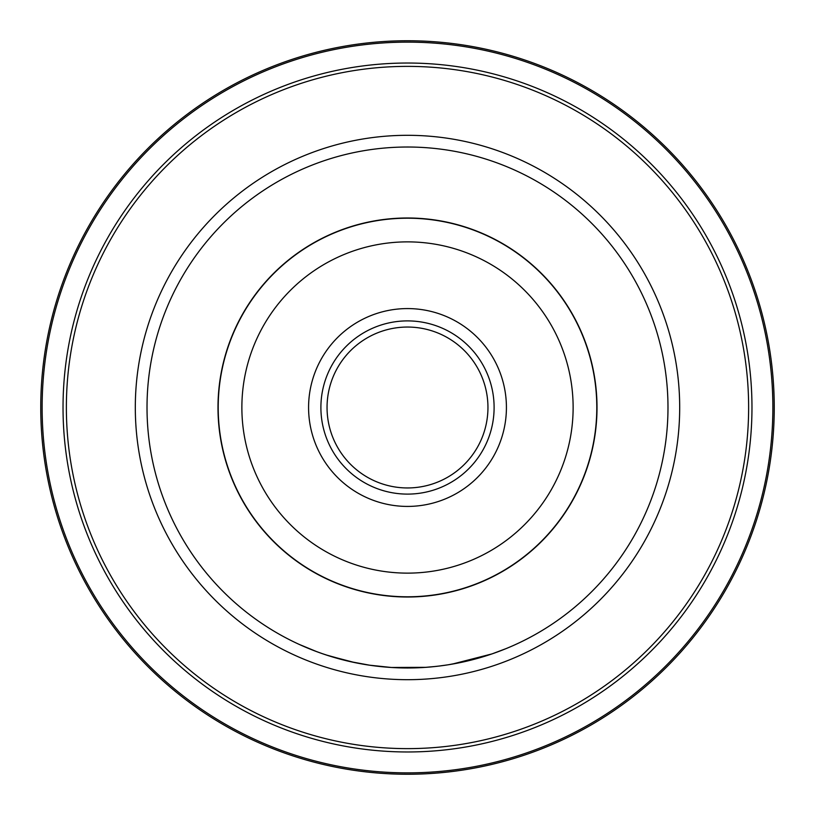 <?xml version="1.0" encoding="UTF-8"?>
<svg xmlns="http://www.w3.org/2000/svg" width="815" height="815" viewBox="0 0 815 815"><rect width="100%" height="100%" fill="white"/><g stroke="black" fill="none" stroke-linecap="round" stroke-linejoin="round"><path stroke-width="1.22" d="M147.016 407.5A260.484 260.484 0 0 1 407.5 147.016A260.484 260.484 0 0 1 667.984 407.5A260.484 260.484 0 0 1 407.5 667.984A260.484 260.484 0 0 1 147.016 407.5A260.484 260.484 0 0 1 407.5 147.016A260.484 260.484 0 0 1 667.984 407.5M596.794 407.5A189.294 189.294 0 0 1 407.5 596.794A189.294 189.294 0 0 1 218.206 407.5A189.294 189.294 0 0 1 407.5 218.206A189.294 189.294 0 0 1 596.794 407.5M241.872 407.5A165.628 165.628 0 0 0 407.5 573.128A165.628 165.628 0 0 0 573.128 407.5A165.628 165.628 0 0 0 407.5 241.872A165.628 165.628 0 0 0 241.872 407.5M506.421 407.5A98.921 98.921 0 0 1 407.5 506.421A98.921 98.921 0 0 1 308.579 407.5A98.921 98.921 0 0 1 407.5 308.579A98.921 98.921 0 0 1 506.421 407.5M494.104 407.5A86.604 86.604 0 0 1 407.5 494.104A86.604 86.604 0 0 1 320.896 407.5A86.604 86.604 0 0 1 407.5 320.896A86.604 86.604 0 0 1 494.104 407.5M487.951 407.5A80.451 80.451 0 0 1 407.5 487.951A80.451 80.451 0 0 1 327.049 407.5A80.451 80.451 0 0 1 407.5 327.049A80.451 80.451 0 0 1 487.951 407.5M40.75 407.5A366.75 366.75 0 0 1 407.5 40.75A366.75 366.75 0 0 1 774.25 407.5A366.75 366.75 0 0 1 407.5 774.25A366.75 366.75 0 0 1 40.75 407.5A366.75 366.75 0 0 0 407.5 774.25A366.75 366.75 0 0 0 774.25 407.5M370.193 665.305L350.216 661.607L325.888 654.873M425.99 667.332L391.414 667.485L369.022 665.132M355.055 662.656L328.659 655.769M323.025 653.905L315.364 651.144M321.68 653.447L331.44 656.635M334.975 657.685L351.428 661.882M366.75 664.785L371.161 665.437M391.414 667.485L419.501 667.709M424.941 667.404L436.626 666.354M438.368 666.15L448.097 664.806M448.484 664.745L465.273 661.495M469.919 660.394L479.464 657.848M481.859 657.145L485.577 656.014M439.947 665.957L434.069 666.629M431.919 666.843A260.484 260.484 0 0 1 421.437 667.617M425.573 667.363L421.253 667.628A260.484 260.484 0 0 1 412.736 667.933M431.604 666.874L440.599 665.875M452.03 664.154L492.005 653.905L506.217 648.557M353.904 662.412L346.467 660.741M316.943 651.735L298.82 644.237L313.48 650.431M597.008 407.5A189.508 189.508 0 0 0 407.5 217.992A189.508 189.508 0 0 0 217.992 407.5A189.508 189.508 0 0 0 407.5 597.008A189.508 189.508 0 0 0 597.008 407.5M135.31 407.5A272.19 272.19 0 0 0 407.5 679.69A272.19 272.19 0 0 0 679.69 407.5A272.19 272.19 0 0 0 407.5 135.31A272.19 272.19 0 0 0 135.31 407.5M772.865 407.5A365.365 365.365 0 0 0 407.5 42.136A365.365 365.365 0 0 0 42.136 407.5A365.365 365.365 0 0 0 407.5 772.865A365.365 365.365 0 0 0 772.865 407.5M63.03 407.5A344.47 344.47 0 0 1 407.5 63.03A344.47 344.47 0 0 1 751.97 407.5A344.47 344.47 0 0 1 407.5 751.97A344.47 344.47 0 0 1 63.03 407.5M748.628 407.5A341.128 341.128 0 0 0 407.5 66.372A341.128 341.128 0 0 0 66.372 407.5A341.128 341.128 0 0 0 407.5 748.628A341.128 341.128 0 0 0 748.628 407.5"/></g></svg>
